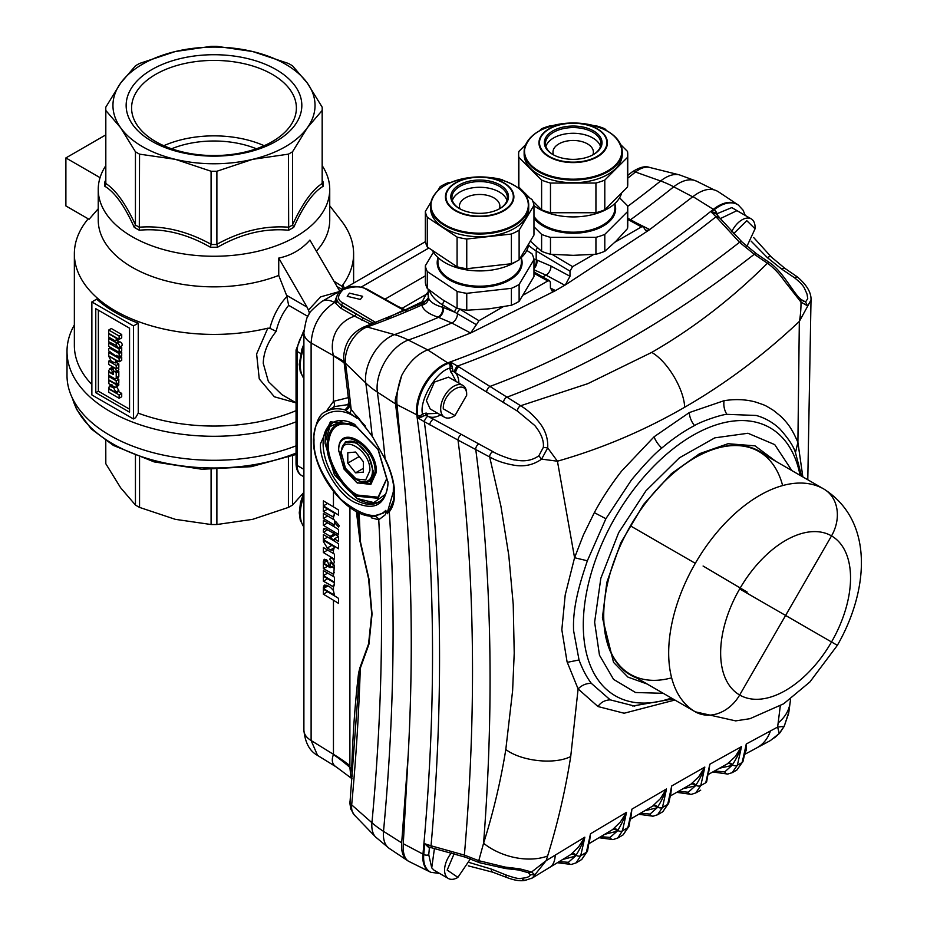 <?xml version="1.0" encoding="UTF-8"?>
<svg xmlns="http://www.w3.org/2000/svg" width="927" height="927" viewBox="0 0 927 927"><rect width="100%" height="100%" fill="white"/><g stroke="black" fill="none" stroke-linecap="round" stroke-linejoin="round"><path stroke-width="1.39" d="M618.61 141.008A49.05 28.32 180 0 1 622.237 151.704L622.237 154.403A49.05 28.32 180 0 1 573.199 182.723A49.05 28.32 180 0 1 524.137 154.403L524.137 151.704A49.05 28.32 180 0 1 527.764 141.008M621.681 192.886A49.05 28.32 180 0 1 573.199 216.918A49.05 28.32 180 0 1 533.964 205.609M573.176 126.049A28.841 16.651 180 0 1 599.839 136.327A28.841 16.651 180 0 1 593.581 154.473A28.841 16.651 180 0 1 573.199 159.351A28.841 16.651 180 0 1 552.793 154.473A28.841 16.651 180 0 1 546.536 136.327A28.841 16.651 180 0 1 573.176 126.049M553.187 154.705A27.74 16.014 180 0 1 545.447 143.604A27.74 16.014 180 0 1 573.176 127.578A27.74 16.014 180 0 1 600.928 143.604A27.74 16.014 180 0 1 593.187 154.705M545.887 146.454A27.74 16.014 180 0 1 573.176 133.279A27.74 16.014 180 0 1 600.487 146.454M525.482 195.203A49.05 28.32 180 0 1 524.705 192.897M539.502 130.8L541.577 128.726A54.566 31.506 180 0 1 550.441 125.771L552.11 125.771M620.777 144.705L627.509 151.437A54.566 31.506 180 0 1 627.753 154.403L627.753 184.102A54.566 31.506 180 0 1 627.509 187.045L627.509 157.347L604.798 180.081L604.798 209.78A54.566 31.506 180 0 1 595.934 212.735L595.934 183.036L550.476 183.048L550.476 212.746A54.566 31.506 180 0 1 541.611 209.792L541.611 180.093L518.865 157.37A54.566 31.506 180 0 1 518.622 154.403A54.566 31.506 180 0 1 518.865 151.46L525.597 144.716M518.865 157.37L518.865 187.069A54.566 31.506 180 0 1 518.622 184.102L518.622 154.403M594.242 125.759L595.91 125.759A54.566 31.506 180 0 1 604.763 128.714L606.837 130.777M627.753 154.403A54.566 31.506 180 0 1 627.509 157.347M604.798 209.78L627.509 187.045M604.798 180.081A54.566 31.506 180 0 1 595.934 183.036M550.476 212.746L595.934 212.735M550.476 183.048A54.566 31.506 180 0 1 541.611 180.093M518.865 187.069L530.035 198.227M532.608 200.788L541.611 209.792M627.753 208.702A54.566 31.506 180 0 1 627.509 211.646L627.509 228.563A54.566 31.506 180 0 0 627.753 225.62L627.753 208.702A54.566 31.506 180 0 0 627.509 205.736L619.572 197.81M627.509 228.563L616.154 241.02L604.798 251.298L604.798 234.38L627.509 211.646M604.798 234.38A54.566 31.506 180 0 1 595.934 237.335L595.934 254.253L573.199 255.342L550.476 254.265L550.476 237.347L595.934 237.335M604.798 251.298A54.566 31.506 180 0 1 595.934 254.253M550.476 237.347A54.566 31.506 180 0 1 541.611 234.392L541.611 251.31L530.232 241.032M550.476 254.265A54.566 31.506 180 0 1 541.611 251.31M533.964 226.756L541.611 234.392M553.558 154.902A20.209 11.669 180 0 1 552.979 152.132A20.209 11.669 180 0 1 573.187 140.464A20.209 11.669 180 0 1 593.396 152.132A20.209 11.669 180 0 1 592.828 154.902M525.076 195.018A49.05 28.32 180 0 1 528.703 205.701L528.703 208.401A49.05 28.32 180 0 1 488.969 236.211A49.05 28.32 180 0 1 430.603 208.401L430.603 205.701A49.05 28.32 180 0 1 434.23 195.018M528.657 243.917A49.05 28.32 180 0 1 519.618 259.027M516.188 261.507A49.05 28.32 180 0 1 488.969 270.406A49.05 28.32 180 0 1 432.515 250.441M474.172 180.348A28.841 16.651 180 0 1 505.122 188.888A28.841 16.651 180 0 1 500.047 208.482A28.841 16.651 180 0 1 485.134 213.048A28.841 16.651 180 0 1 459.259 208.482A28.841 16.651 180 0 1 452.075 191.831A28.841 16.651 180 0 1 474.172 180.348M459.653 208.702A27.74 16.014 180 0 1 451.912 197.602A27.74 16.014 180 0 1 474.381 181.877A27.74 16.014 180 0 1 507.393 197.602A27.74 16.014 180 0 1 499.653 208.702M452.353 200.452A27.74 16.014 180 0 1 474.381 187.578A27.74 16.014 180 0 1 506.953 200.452M437.729 190.753L440.186 186.651A54.566 31.506 180 0 1 447.915 182.781L450.823 182.457M519.12 259.861L533.964 235.052L533.964 205.342L519.12 230.163L519.12 259.861A54.566 31.506 180 0 1 511.391 263.731L511.391 234.033L466.756 239.015L466.756 268.714A54.566 31.506 180 0 1 457.081 266.791L457.081 237.08L427.289 217.254L427.289 246.964A54.566 31.506 180 0 1 425.342 241.159L425.342 211.46L431.009 201.993M427.289 217.254A54.566 31.506 180 0 1 425.342 211.46M491.762 177.88L492.55 177.799A54.566 31.506 180 0 1 502.225 179.722L503.581 180.626M525.203 195.018L532.017 199.548A54.566 31.506 180 0 1 533.964 205.342M519.12 230.163A54.566 31.506 180 0 1 511.391 234.033M466.756 268.714L511.391 263.731M466.756 239.015A54.566 31.506 180 0 1 457.081 237.08M427.289 246.964L457.081 266.791M533.964 259.653L533.964 276.57L519.12 301.379L519.12 284.462L533.964 259.653A54.566 31.506 180 0 0 532.017 253.847L526.814 250.394M519.12 284.462A54.566 31.506 180 0 1 511.391 288.332L511.391 305.25L489.074 308.83L466.756 310.232L466.756 293.314L511.391 288.332M519.12 301.379A54.566 31.506 180 0 1 511.391 305.25M466.756 293.314A54.566 31.506 180 0 1 457.081 291.391L457.081 308.309L442.191 299.479L427.289 288.482L427.289 271.565L457.081 291.391M466.756 310.232A54.566 31.506 180 0 1 457.081 308.309M427.289 288.482A54.566 31.506 180 0 1 425.342 282.677L425.342 265.759A54.566 31.506 180 0 0 427.289 271.565M433.477 252.167L425.342 265.759M460.024 208.899A20.209 11.669 180 0 1 459.444 206.142A20.209 11.669 180 0 1 475.818 194.682A20.209 11.669 180 0 1 499.862 206.142A20.209 11.669 180 0 1 499.282 208.899M810.998 299.595L811.009 300.024C811.403 292.677 806.826 284.96 797.278 276.86L794.312 277.613C800.047 282.19 803.466 285.829 804.566 288.54L807.046 294.114L807.741 298.656L805.551 301.947L801.137 299.525M807.788 479.769L811.009 300.035L799.329 321.437L797.904 442.341L802.84 476.907M805.551 301.947L807.452 305.794L800.94 302.051C801.218 306.211 800.418 317.277 799.329 321.437L799.329 321.437C763.674 355.111 725.493 383.697 684.798 407.185L684.682 407.254C644.277 430.557 601.866 448.541 557.44 461.206L547.706 447.892L541.623 459.12L557.44 461.206L574.566 557.73L583.419 534.937L594.381 512.561C601.82 498.633 610.893 484.798 621.623 471.055L654.091 436.779L689.282 412.585L724.091 400.684A14.693 10.788 -99 0 0 726.907 414.346C721.194 414.554 700.882 421.565 694.601 425.505L694.543 425.539C683.489 431.368 672.562 438.888 661.774 448.089C655.065 453.222 644.937 463.871 631.391 480.047L605.887 518.714L587.359 560.777C583.303 572.898 579.653 584.045 576.907 596.768C574.705 606.895 573.57 616.2 573.477 624.671L573.535 630.348L579.039 659.966C582.55 669.398 586.664 677.22 591.391 683.419A14.693 11.761 -35.6 0 0 578.112 688.946L567.069 661.82L561.832 629.757L565.203 594.972L574.566 557.73L587.359 560.777M803.454 301.217L800.65 299.108L800.94 302.051L784.671 281.287C779.259 273.569 773.512 267.555 767.429 263.233C731.89 298.679 693.315 328.401 651.704 352.411L587.822 383.662L520.638 405.748C527.428 409.838 533.697 415.47 539.433 422.654C545.412 430.244 548.17 438.656 547.706 447.892L543.338 447.37L538.842 455.806C532.886 459.989 526.049 461.53 518.344 460.452L514.891 459.919C514.392 460.603 497.903 454.972 493.013 451.681L427.799 416.096A1.842 1.495 120 0 1 427.428 413.755L437.834 413.384M423.813 415.806L421.727 416.988L420.696 415.516L422.48 413.929A1.842 0.8 -130 0 0 423.813 415.806L426.582 415.389A1.842 1.495 120 0 1 426.211 413.06L422.48 413.929C419.05 400.394 436.49 371.136 449.746 368.193L450.812 372.063A1.842 1.495 120 0 1 453.025 371.217L517.59 411.217L534.786 425.516C541.206 433.477 544.056 440.765 543.338 447.37M456.211 381.565L451.333 372.364A1.842 1.495 120 0 1 453.535 371.518A25.736 14.855 120 0 1 458.865 383.094M517.59 411.217A3.673 1.935 121.5 0 1 520.638 405.748L458.645 366.744A3.673 1.089 119.5 0 0 456.269 370.116A3.673 1.089 119.5 0 0 455.91 372.851M458.645 366.744L457.474 366.084A994.601 574.242 120 0 0 716.003 216.756L739.514 242.283L754.265 254.276L767.429 263.233A3.673 2.051 124.2 0 1 769.804 262.805L769.804 262.805C783.315 271.935 794.022 294.299 800.94 299.294M538.842 455.806L541.623 459.12C533.662 464.798 524.717 466.86 514.798 465.319C505.006 463.697 496.629 460.916 489.676 456.976L500.916 506.177L508.784 555.343L513.222 604.369L514.218 653.153L512.608 690.766L505.794 749.584C500.615 781.623 493.199 812.84 483.57 843.246L478.772 860.685L464.369 855.1L431.043 845.783A2096.932 1210.674 120 0 0 439.549 657.66A2096.932 1210.674 120 0 0 424.323 421.692L417.973 417.996L420.696 415.516A3.673 2.41 -7.8 0 1 417.59 415.215A73.488 48.146 172.2 0 1 416.791 414.821A2095.912 1210.083 -60 0 1 432.527 654.439A2095.912 1210.083 -60 0 1 422.967 854.103L403.28 843.732L408.204 754.984C413.848 650.244 411.681 550.244 401.704 454.972L397.034 404.705L416.791 414.821A37.08 21.414 -60 0 1 416.513 410.58A37.08 21.414 -60 0 1 447.683 362.851L427.683 349.861L408.32 340.047A37.161 21.46 120 0 0 377.08 387.868A37.161 21.46 120 0 0 377.359 392.121A110.232 72.213 172.2 0 1 365.783 382.955A2098.519 1211.589 -60 0 1 372.156 436.038L384.786 458.575C392.816 475.296 395.632 489.468 393.245 501.078M493.013 451.681A3.673 1.935 118.7 0 0 489.676 456.976L458.008 440.082A2103.919 1214.706 -60 0 1 472.515 670.986A2103.919 1214.706 -60 0 1 464.369 855.1A3.673 1.866 107.7 0 0 465.354 857.185L429.131 847.093L424.74 843.744L431.043 845.783A3.673 1.993 103 0 0 432.306 847.95M795.436 452.712L797.904 442.341C792.979 431.136 789.317 424.636 780.893 416.408L773.639 410.487C763.581 404.404 766.525 405.841 755.586 402.04C745.911 399.375 735.435 398.923 724.161 400.673L724.091 400.684M726.907 414.346L756.154 415.458C764.717 417.787 772.55 422.202 779.653 428.714C788.529 438.575 793.813 446.64 795.517 452.921L801.623 476.2M663.257 693.326L635.516 692.504L613.547 679.364L599.468 655.157L594.624 622.202L600.823 578.321L618.668 532.654L645.968 490.777L679.387 457.834L714.833 437.845L747.962 433.257L774.74 444.624L791.867 470.568M647.139 684.01L627.938 677.104L613.547 662.376L602.423 617.695L606.814 582.446L620.835 542.712L643.651 504.358L671.391 473.662L699.676 453.627L728.019 443.72L754.995 445.841L775.737 461.264M765.227 455.192A129.143 74.566 120 0 0 695.03 457.718A129.143 74.566 120 0 0 603.72 615.887A129.143 74.566 120 0 0 636.617 677.938M782.631 485.574A128.61 74.253 120 0 0 694.844 457.834A128.61 74.253 -60 0 1 758.958 451.576L823.918 489.074A36.744 30 -60 0 1 831.519 535.899A36.744 30 -60 0 0 823.918 489.074A128.61 74.253 -60 0 0 695.308 563.326L630.464 525.887L695.308 563.326A128.61 74.253 -60 0 0 695.308 711.82L630.348 674.323A128.61 74.253 -60 0 1 603.72 615.667A128.61 74.253 120 0 0 671.635 677.822M479.166 444.01A3.673 1.924 118.8 0 0 476.733 445.991A3.673 1.924 118.8 0 0 475.736 449.317A2106.457 1216.166 120 0 1 490.07 679.051A2106.457 1216.166 120 0 1 483.57 843.246A49.606 31.205 17.2 0 0 547.614 856.003C557.637 823.686 565.331 790.522 570.719 756.513L578.112 688.946L597.985 706.536L624.126 713.234L674.891 700.036M634.775 706.131L610.244 699.862L591.391 683.419M751.148 241.159L767.475 257.729L781.797 269.189L794.312 277.613M486.745 391.994A3.673 1.448 124 0 1 487.532 389.062A3.673 1.448 124 0 1 489.966 386.42A1001.589 578.274 -60 0 0 739.514 242.283A3.673 1.877 -45.9 0 1 742.063 242.04L719.839 218.03A3.673 2.039 141.8 0 0 716.93 217.926M717.278 215.226L716.374 214.01L711.322 212.063L716.003 216.756A3.673 2.039 -38.2 0 1 718.912 216.848L719.839 218.03M745.238 215.423L743.072 210.174L738.437 205.134A37.022 21.379 120 0 0 719.074 206.42A37.022 21.379 120 0 0 714.114 209.838A993.651 573.686 120 0 1 711.322 212.063L716.548 212.561A1.842 0.927 -50.6 0 0 716.374 214.01M716.977 214.6A1.842 1.298 164.7 0 1 717.475 213.534L731.774 207.602L742.759 213.986M718.692 191.982C711.681 187.335 703.106 188.876 692.944 196.605L713.361 209.351A73.488 33.627 -128.7 0 1 714.114 209.838A3.673 1.68 51.3 0 1 716.548 212.561L717.579 215.261M720.302 218.61L736.965 210.649L751.264 218.899A18.378 10.603 -60 0 1 755.065 227.3L755.065 228.807L746.884 246.408M733.663 233.639L746.78 220.672L755.065 228.807M731.751 231.646A18.378 10.603 -60 0 1 751.264 218.899M384.786 458.575L372.156 436.038L351.136 409.34A2107.094 1216.537 120 0 0 345.493 363.291L365.783 382.955A34.484 19.907 -60 0 1 365.516 379.016A34.484 19.907 -60 0 1 389.908 336.779A34.484 19.907 -60 0 1 394.508 334.624A110.232 74.519 70.4 0 1 408.32 340.047A993.512 573.604 120 0 0 451.773 322.99L470.603 333.025L427.683 349.861C417.37 353.94 408.714 362.469 401.704 375.447C397.787 386.466 396.223 396.223 397.034 404.705M470.603 333.025L476.397 324.705L454.775 312.19L443.338 307.509A7.346 5.168 -72.2 0 1 438.587 317.301A996.189 575.157 -60 0 1 394.508 334.624L367.08 326.988A1004.775 580.105 120 0 0 421.762 305.029L424.473 302.341L422.214 301.738A7.346 6.327 -164.8 0 0 427.602 299.097M523.454 295.018L547.799 280.962L549.618 280.777L550.395 282.468L550.395 287.579L552.052 291.02L555.064 290.858L470.893 332.897M555.064 290.858L565.354 284.902L570.001 276.258L570.001 271.147L572.596 266.652L593.732 254.45M614.983 242.179L641.438 226.906L643.257 226.709L645.598 230.452L649.132 230.012L565.354 284.902M649.132 230.012L692.944 196.605M408.204 861.032C403.848 858.263 401.634 853.246 401.542 846.003L401.692 842.852L383.511 831.345A2095.843 1210.036 120 0 0 393.083 631.669A2095.843 1210.036 120 0 0 389.305 511.762C393.419 506.571 395.122 499.166 394.415 489.56C393.569 479.873 390.452 469.56 385.076 458.61A2095.843 1210.036 120 0 0 377.359 392.121L395.539 403.929L395.25 399.525L401.704 375.447M395.539 403.929L401.704 454.972C411.669 550.256 413.836 650.256 408.193 754.984L401.692 842.852M429.815 847.301A1.842 1.251 -109.3 0 0 429.363 848.147L424.74 843.744A2095.982 1210.117 120 0 1 423.755 854.52A31.506 18.192 120 0 0 423.616 857.521A31.506 18.192 120 0 0 430.904 872.342L429.954 871.89A31.576 18.227 -60 0 1 422.816 857.116A31.576 18.227 -60 0 1 422.967 854.103A73.488 37.347 5.3 0 0 423.755 854.52A3.673 1.866 -174.7 0 0 428.761 854.775L429.363 848.147L430.568 847.51M434.439 848.448L431.739 867.892L428.761 854.775M457.567 877.591A18.378 10.603 -60 0 1 448.378 878.495A18.378 10.603 -60 0 1 444.578 870.094A18.378 10.603 -60 0 1 451.403 852.944M448.378 878.495L434.091 870.244L431.739 867.892M470.395 858.912L457.892 877.348L447.173 870.094L454.126 853.732M530.36 874.729L534.717 874.717L531.6 871.994L528.378 872.747L530.36 874.729C529.896 876.594 527.115 877.765 522.028 878.251L521.669 878.275C519.954 879.202 514.705 878.089 505.933 874.937L491.403 869.109L469.572 862.597M403.28 843.732C402.735 852.562 404.381 858.344 408.204 861.079L429.954 871.89A31.576 18.227 -60 0 0 430.429 872.11M354.288 814.949L375.644 837.058A28.98 16.732 -60 0 1 371.808 825.493A28.98 16.732 -60 0 1 371.936 822.736L351.681 804.868A20.394 11.773 120 0 0 351.588 806.814A20.394 11.773 120 0 0 354.288 814.949L350.8 809.109L349.919 803.442L359.433 674.416L360.29 668.274L368.946 644.219L372.051 614.056L368.923 578.807L360.29 541.148A9.189 1.935 -16 0 0 359.931 541.113L356.408 511.495M387.37 513.732L388.992 511.078A1.842 1.564 -140.7 0 0 389.305 511.762L387.115 513.222L393.303 491.901L393.396 484.369M370.696 516.119A5.516 4.496 119.5 0 1 371.414 517.845L378.749 519.78L385.168 514.879L386.165 511.252L387.115 513.222A3.673 1.935 176.1 0 1 387.474 513.431M388.216 509.838A3.673 2.793 -154.4 0 1 388.992 511.078L393.315 500.8M320.51 443.685L330.406 421.82L354.288 424.195L378.17 449.398L388.065 482.689C385.922 504.983 374.67 511.484 354.288 502.191C337.509 494.184 319.062 462.237 320.51 443.685M385.771 510.371L386.165 511.252A5.516 3.314 175.4 0 0 385.481 510.858L385.771 510.371C376.733 519.815 361.808 516.154 340.985 499.398C322.156 477.243 313.164 457.417 314.021 439.943C311.935 414.786 336.374 402.469 356.93 418.309L355.678 414.693M365.365 426.026L356.246 416.339A5.516 1.089 149 0 1 355.528 417.127L344.995 409.908L348.819 405.759L348.251 405.134A5.516 4.508 106.4 0 0 349.294 404.462M372.816 516.258L383.199 513.164L385.481 510.858M354.948 424.578A45.933 26.512 -120 0 0 332.619 422.666A45.933 26.512 -120 0 0 323.106 443.685A45.933 26.512 -120 0 0 343.164 489.908A45.933 26.512 -120 0 0 378.552 502.214A45.933 26.512 -120 0 0 388.065 481.936M333.616 422.133A45.933 26.512 -120 0 0 325.064 442.561L329.919 426.605L343.025 420.603M374.415 516.246A5.516 5.029 -96.5 0 1 378.749 519.78A2098.519 1211.589 -60 0 1 381.518 622.805A2098.519 1211.589 -60 0 1 371.936 822.736A110.232 56.014 5.3 0 0 383.511 831.345A31.645 18.273 120 0 0 383.372 834.358A31.645 18.273 120 0 0 389.352 848.483L375.644 837.058M356.93 418.309L355.528 417.127M359.212 418.68L356.64 415.864M385.539 494.242L373.801 502.585L356.883 498.448L334.38 474.682L325.064 443.315M357.208 498.622A45.933 26.512 -120 0 0 357.532 498.819A45.933 26.512 -120 0 0 379.502 501.623M356.883 496.188C342.04 489.108 325.725 460.846 327.011 444.439C328.9 424.717 338.865 418.969 356.883 427.185L378.019 449.491L386.768 478.946L378.019 498.286L356.883 496.188M357.532 427.567C339.908 419.525 330.163 425.145 328.309 444.439C327.046 460.487 343.013 488.135 357.532 495.064L378.077 497.185L386.768 478.564M338.703 451.194C337.579 423.454 376.2 445.748 375.076 472.191L369.746 483.964L356.883 482.689L344.033 469.12L338.703 450.441C337.66 421.797 377.416 444.74 376.374 472.191L370.858 484.392L357.208 482.874M340.649 452.318L345.4 441.808L356.883 442.944L368.367 455.064L373.129 471.067C374.021 495.76 339.757 475.98 340.649 452.318M357.219 443.129A22.051 12.723 -120 0 0 346.513 442.225A22.051 12.723 -120 0 0 346.2 442.422M341.298 452.689A22.051 12.723 60 0 1 345.864 442.596A22.051 12.723 60 0 1 362.851 448.506A22.051 12.723 60 0 1 372.48 470.696A22.051 12.723 60 0 1 367.915 480.789A22.051 12.723 60 0 1 356.883 479.688L345.481 468.274L341.298 452.689M368.228 480.592A22.051 12.723 -120 0 0 368.564 480.406A22.051 12.723 -120 0 0 373.129 470.684M341.298 454.195C340.418 432.399 370.765 449.919 369.885 470.696L365.69 479.943L355.586 478.946M355.586 472.84L347.799 463.141L347.799 452.747L355.586 452.052L363.384 461.75L363.384 472.133L355.586 472.84L363.384 468.332M347.799 463.141L359.201 456.547M349.479 404.948L351.136 409.34A5.516 3.372 137.3 0 1 349.699 413.002M349.421 405.678L348.819 405.759M348.251 405.134L346.953 404.775A5.516 4.565 103 0 0 349.108 402.781M332.932 407.834L334.832 406.536L346.953 404.775M334.821 406.547L326.188 411.53A58.795 33.94 60 0 1 344.995 409.908A5.516 4.936 -166.3 0 0 349.363 406.293A5.516 4.936 -166.3 0 0 349.363 406.281A5.516 4.936 -166.3 0 0 349.444 405.864M355.238 416.883A5.516 1.17 150 0 0 356.107 415.933M451.994 368.459A1.842 0.742 -168.3 0 0 449.746 368.193L451.055 362.399L457.474 366.084A3.673 1.089 -60.5 0 0 455.111 369.456A3.673 1.089 -60.5 0 0 454.74 372.19L453.025 371.217L452.04 366.246L450.232 366.038A3.673 2.48 -109.6 0 0 448.425 363.338A37.022 21.379 120 0 0 417.312 410.985A37.022 21.379 120 0 0 417.59 415.215A2095.982 1210.117 120 0 1 417.973 417.996L421.727 416.988M426.582 415.389L428.262 416.385A3.673 1.147 -59.5 0 0 426.061 417.984A3.673 1.147 -59.5 0 0 424.323 421.692L458.008 440.082A3.673 1.425 -63.4 0 1 459.189 436.64A3.673 1.425 -63.4 0 1 461.345 434.612M571.716 853.894A3.673 2.885 52.3 0 1 576.015 855.239A3.673 2.561 13.2 0 0 580.684 855.76A1466.213 846.525 -120 0 0 584.833 837.185C582.075 844.404 579.143 850.43 576.015 855.239L575.412 856.142A3.673 3.001 55.2 0 0 570.858 854.52L578.645 846.861L584.833 837.185L555.215 855.123A49.606 20.649 58.7 0 1 549.781 867.336L532.353 877.973L546.154 860.65L531.6 871.994L519.838 868.854L505.041 867.069L478.772 860.685A3.673 2.016 114.6 0 0 479.63 862.736L465.354 857.185M528.378 872.747L518.807 870.036L505.389 868.506L505.192 867.093M532.353 877.973L531.078 878.645M532.272 877.996L525.134 880.383C525.528 880.082 519.989 882.562 506.884 877.533A3.673 2.213 -65.2 0 1 505.933 874.937M570.858 854.52L549.781 867.336M352.214 776.42L351.727 768.9A9.189 5.597 -177.9 0 1 352.735 770.001M350.974 777.834L349.885 767.429L351.727 768.9C352.758 735.378 355.029 703.454 358.575 673.129L359.931 667.695A9.189 7.497 -152.3 0 1 360.29 668.274A2107.094 1216.537 120 0 1 351.681 804.868A11.02 5.597 5.3 0 1 350.012 801.496M359.143 512.84A2107.094 1216.537 120 0 1 360.29 541.148L357.834 512.225M333.453 407.335A5.516 4.519 51.4 0 0 333.453 401.321L333.453 355.91A183.72 106.072 180 0 1 344.218 362.932M348.529 397.59L333.453 401.321L326.061 411.611M303.894 730.186C305.11 742.759 309.676 751.16 317.555 755.412L311.113 740.511A25.724 14.855 0 0 1 303.894 730.198A25.724 14.855 0 0 0 303.894 730.198L303.894 332.689A25.724 14.855 0 0 0 303.894 332.7A25.724 14.855 0 0 0 311.113 343.002L333.43 355.609A183.72 96.953 177.1 0 1 344.033 361.576M333.43 355.609C331.31 347.208 332.156 339.212 335.991 331.646C340.151 324.183 346.35 319.015 354.554 316.142L340.522 308.042L335.423 303.048A1.842 1.472 154.9 0 0 337.185 301.263L341.727 305.852L362.99 317.891L341.727 305.18L341.727 305.852A1.842 1.101 120 0 1 340.522 308.042M371.194 324.346L354.554 316.142A1.842 1.101 -60 0 0 355.759 313.952M361.831 320.139A1.842 1.159 117.1 0 0 362.99 317.891L373.894 323.477M405.759 310.557L404.381 310A1.842 1.043 119.1 0 0 403.512 310.116L405.435 310.754M406.686 310.464L405.505 310A1.842 1.437 -60.2 0 1 404.381 310L367.324 289.34A1.842 1.043 -60.9 0 0 366.42 289.444L403.512 310.116L386.211 318.633M404.149 309.873L400.835 308.1M360.394 299.456L347.219 296.304L349.479 293.152L362.654 296.304L360.394 299.456M476.397 324.705L478.958 320.707L460.093 309.317A3.673 2.155 -59.1 0 0 457.451 313.708A7.346 4.542 118.1 0 1 451.773 322.99L437.892 317.08A7.346 5.168 107.8 0 0 442.654 307.289L443.338 307.509M456.791 308.146A3.673 2.155 120.9 0 0 454.775 312.19L442.654 304.937L442.654 307.289C434.693 305.029 429.966 301.866 428.471 297.799A7.346 6.825 -15.2 0 1 421.762 305.029C423.199 310.012 428.575 314.033 437.892 317.08M478.958 320.707L502.99 306.837M533.964 267.613A7.346 5.156 108.1 0 0 536.188 259.734L550.986 266.061A7.346 4.531 -61.8 0 1 546.003 275.134L564.833 285.238M542.828 276.988A993.512 573.604 120 0 0 546.003 275.134L533.964 269.792M649.746 229.56L636.571 223.036M744.601 754.427L770.441 740.546L779.271 733.454L784.196 726.189L788.622 713.547L790.117 702.678A49.606 37.08 7.4 0 1 778.159 722.898L777.614 727.069L746.258 744.01L745.273 751.391M779.723 732.99L779.271 733.454L777.614 727.069L784.138 726.328M738.437 205.134L737.544 204.519A37.08 21.414 -60 0 0 718.321 205.945A37.08 21.414 -60 0 0 713.361 209.351A993.593 573.651 -60 0 1 447.683 362.851A73.488 49.676 70.4 0 1 448.425 363.338A993.651 573.686 120 0 0 451.055 362.399L452.04 366.246M462.863 385.4L448.564 377.15L434.404 382.075L426.385 400.557L430.198 408.969L444.485 417.22A18.378 10.603 -60 0 1 440.684 408.807A18.378 10.603 -60 0 1 448.703 390.325A18.378 10.603 -60 0 1 462.863 385.4A18.378 10.603 -60 0 1 466.663 393.813L466.663 395.308L454.972 415.563L443.28 408.807C442.561 391.808 467.382 377.474 466.663 395.308M426.211 413.06L427.428 413.755M454.972 415.563L453.674 416.316A18.378 10.603 -60 0 1 444.485 417.22M429.583 424.798A3.673 1.147 -59.5 0 1 431.333 421.078A3.673 1.147 -59.5 0 1 433.523 419.479L428.262 416.385M555.215 855.123L546.154 860.65L547.614 856.003M559.155 861.646L568.378 862.307A3.673 2.908 83.8 0 0 571.368 864.451L576.107 862.875L580.684 855.76L586.351 852.353L581.762 859.48L587.556 850.951L590.487 833.79L589.375 842.979M600.719 836.675L610.105 837.417A3.673 2.908 83.9 0 0 613.095 839.561L617.718 838.054L622.434 830.859A1468.82 848.031 -120 0 0 626.49 812.342C623.732 819.642 620.789 825.656 617.672 830.395L617.092 831.229A3.673 3.001 55.9 0 0 612.573 829.607L620.337 822.052L626.49 812.342L590.487 833.79A1466.653 846.78 60 0 1 586.351 852.353A3.673 2.549 13.1 0 0 586.501 852.272A3.673 2.549 13.1 0 0 587.556 850.951M612.573 829.607L589.259 843.512M640.464 813.246L650.07 814.057A3.673 2.908 84 0 0 653.06 816.2L657.591 814.752L662.457 807.463A1469.759 848.576 -120 0 0 666.478 788.97C663.697 796.374 660.731 802.388 657.602 807.035L657.058 807.823A3.673 3.001 56.7 0 0 652.562 806.177L660.325 798.738L666.478 788.97L631.913 809.144A1469.04 848.159 60 0 1 627.869 827.649L623.141 834.856L628.993 826.293L631.913 809.144L630.777 818.344M628.993 826.293A3.673 2.549 12.9 0 1 627.938 827.614A3.673 2.549 12.9 0 1 627.869 827.649L622.434 830.859A3.673 2.549 12.9 0 1 617.672 830.395A3.673 2.885 53.1 0 0 613.384 829.028M728.101 763.373A3.673 2.897 55.9 0 1 732.342 764.821A3.673 2.549 13.1 0 0 737.208 765.273A3.673 2.549 13.1 0 0 737.359 765.192A1466.676 846.791 -120 0 0 741.496 746.629L741.183 747.51C738.483 754.451 735.528 760.233 732.342 764.821L731.855 765.493A3.673 3.001 58.3 0 0 727.417 763.813L735.273 756.571L741.496 746.629L709.804 764.254A1468.831 848.031 60 0 1 705.748 782.77L700.766 785.575A1469.052 848.159 -120 0 0 704.821 767.069L704.671 767.498C701.982 774.555 699.039 780.453 695.829 785.181L695.32 785.911A3.673 3.001 57.5 0 0 690.847 784.242L698.645 776.907L704.821 767.069L671.693 785.969L670.812 793.697M653.338 805.644A3.673 2.885 54 0 1 657.602 807.035A3.673 2.549 12.9 0 0 662.457 807.463L667.66 804.462A3.673 2.549 12.9 0 0 668.703 803.141L662.793 811.751L667.66 804.462A1469.77 848.576 60 0 0 671.693 785.969L670.488 795.169M690.847 784.242L690.128 784.682M349.931 507.486L349.885 767.429A183.72 114.624 3.1 0 0 333.43 754.59C331.206 760.395 332.248 764.578 336.524 767.139L352.028 778.738M349.931 765.667A183.72 106.072 0 0 0 333.453 754.335L333.43 754.59M339.259 525.586L338.61 527.092L334.763 522.747L335.435 521.229L339.259 525.586M323.372 594.207L323.372 589.19L333.453 595.215A183.72 106.072 180 0 1 338.575 598.402L338.575 603.431A183.72 106.072 -0 0 0 333.453 600.244L323.372 594.207L327.648 591.739M326.802 585.204L323.372 587.173L324.299 585.076L327.289 585.458L330.499 587.37L333.453 590.511L334.415 595.157A183.72 106.072 -0 0 0 333.453 594.589L323.372 588.552L328.007 585.887M327.648 578.761L323.372 581.229L323.372 576.212L333.453 582.237A183.72 106.072 180 0 1 334.415 582.816L333.732 586.629M323.372 575.574L323.372 570.557L333.453 576.582A183.72 106.072 180 0 1 334.415 577.162L334.415 582.179A183.72 106.072 -0 0 0 333.453 581.611L323.372 575.574L327.648 573.118M334.415 565.227L330.139 567.695L330.139 562.677L333.453 564.659A183.72 106.072 180 0 1 334.415 565.227L333.732 574.068M333.453 564.659L329.78 559.317L330.464 557.799L333.453 559.317L334.415 562.086L333.732 563.604M323.372 552.55L323.372 547.533L333.453 553.558A183.72 106.072 180 0 1 334.415 554.137L334.415 559.155A183.72 106.072 0 0 0 333.453 558.587L323.372 552.55L327.648 550.082M324.543 540.904L323.372 541.588L323.372 540.209L333.453 546.235A183.72 106.072 180 0 1 334.415 546.814L333.488 550.29M323.372 539.572L323.372 534.555L333.453 540.58A183.72 106.072 180 0 1 338.575 543.778L338.575 548.796A183.72 106.072 -0 0 0 333.453 545.609L323.372 539.572L327.648 537.115M325.69 528.61L323.372 529.954L324.044 528.425L325.69 528.61L333.453 533.257A183.72 106.072 180 0 1 338.575 536.443L338.575 541.472A183.72 106.072 -0 0 0 334.415 538.854L334.415 540.325A183.72 106.072 -0 0 0 333.453 539.746L330.139 537.764L335.644 534.589M323.372 525.342L323.372 520.325L333.453 526.351A183.72 106.072 180 0 1 338.575 529.537L338.575 534.566A183.72 106.072 -0 0 0 333.453 531.38L323.372 525.342L327.648 522.874M323.372 518.436L323.372 513.419L333.453 519.444A183.72 106.072 180 0 1 334.415 520.012L334.415 525.041A183.72 106.072 -0 0 0 333.453 524.462L323.372 518.436L327.648 515.968M327.648 509.062L323.372 511.53L323.372 506.501L333.453 512.538A183.72 106.072 180 0 1 334.415 513.106L333.732 516.93M323.372 505.875L323.372 500.858L333.453 506.884A183.72 106.072 180 0 1 338.575 510.07L338.575 515.099A183.72 106.072 -0 0 0 333.453 511.913L323.372 505.875L327.648 503.407M323.372 587.173L323.372 588.552M323.372 581.229L333.453 586.745L333.453 590.511M331.646 566.826L334.415 568.425M327.648 566.2L323.372 568.668L333.453 574.184L333.453 576.582M330.139 567.695L323.372 563.651L323.372 568.668M323.372 541.588L327.289 547.996L330.499 549.908L333.453 550.314L333.453 553.558M338.575 536.443L334.415 538.854M334.415 533.836L330.139 536.293L330.139 537.764M327.648 529.78L323.372 532.249L330.139 536.293M323.372 529.954L323.372 532.249M323.372 511.53L333.453 517.046L333.453 519.444M323.372 561.345L323.372 563.025L329.433 566.64L327.115 560.232L324.23 559.213L323.372 561.345L326.223 559.699M327.579 560.592L323.372 563.025M333.453 600.244L333.453 754.335L311.113 740.511L311.113 343.002C312.329 325.713 320.128 312.214 334.485 302.503L335.423 303.048L335.076 302.167A1.842 1.495 162.2 0 0 336.86 300.464L337.185 301.263M336.86 300.464L336.571 297.81C338.9 284.659 357.416 284.577 367.324 289.34M300.626 353.454L297.127 351.437A22.051 12.723 120 0 1 303.894 332.7C305.655 321.263 307.3 315.273 308.853 314.716C308.54 313.106 312.909 308.668 321.959 301.402A25.724 14.855 60 0 1 321.959 301.402A25.724 14.855 60 0 1 334.485 302.503L336.663 296.594M428.216 291.866L425.968 294.519L402.133 308.285A1.842 1.286 -64.7 0 1 401.565 308.436M405.505 310L397.474 306.153M405.25 309.861L422.214 301.738L425.968 294.519A7.346 5.817 -142.3 0 0 428.216 294.369M428.216 289.212L428.216 296.501C429.317 296.617 427.973 298.598 424.172 302.469L363.708 327.057A11.02 7.451 70.4 0 1 367.08 326.988A25.898 14.959 -60 0 0 363.616 328.61A25.898 14.959 -60 0 0 345.296 360.336A25.898 14.959 -60 0 0 345.493 363.291A11.02 7.219 172.2 0 1 343.836 360.197L349.363 406.293M428.529 296.234L428.471 297.799M555.528 290.591L550.418 288.042M533.836 258.981L536.188 259.734L536.188 250.939A3.673 2.155 -59.1 0 1 537.393 247.741M708.529 773.454L709.804 764.254L706.71 781.496A3.673 2.549 12.9 0 1 705.748 782.77L706.71 781.496M727.417 763.813L708.309 774.451M714.508 770.986L724.752 771.901A3.673 2.908 83.8 0 0 727.741 774.057L732.098 772.701L737.359 765.192L742.11 762.585L736.803 770.117L732.098 772.701M744.879 753.199L746.328 750.07L746.258 744.01A1466.224 846.536 60 0 1 742.11 762.585A3.673 2.561 13.2 0 0 743.002 761.368L736.791 770.128M756.942 747.753A49.606 35.643 -118.3 0 0 770.464 730.893M780.279 705.911L778.159 722.898M700.685 790.175L695.725 792.956L700.766 785.575A3.673 2.549 12.9 0 1 700.696 785.621A3.673 2.549 12.9 0 1 695.829 785.181A3.673 2.885 55 0 0 691.577 783.767M455.771 371.565L454.833 370.128M695.308 711.82L630.348 674.323L695.308 711.82A36.744 30 120 0 0 739.665 695.007A36.744 30 120 0 1 695.308 711.82L735.69 720.882L749.966 718.692L783.639 703.802L809.897 681.959L837.359 645.343L831.519 641.971A91.866 53.036 -60 0 1 739.665 695.007A91.866 53.036 -60 0 1 739.665 588.935L785.598 615.447L739.665 695.007L785.598 615.447L831.519 641.971L785.598 615.447L831.519 535.899L785.598 615.447L739.665 588.935A91.866 53.036 -60 0 1 831.519 535.899A91.866 53.036 -60 0 1 831.519 641.971L837.359 645.343C868.529 591.02 874.624 521.298 823.918 489.074M296.049 421.831A146.976 84.855 180 0 1 110.058 411.437A146.976 84.855 180 0 1 67.011 351.437A146.976 84.855 180 0 1 74.357 324.948M67.011 351.437L67.011 375.435A146.976 84.855 0 0 0 110.058 435.447A146.976 84.855 0 0 0 296.049 445.841M322.202 165.713A115.748 66.825 180 0 1 329.734 189.432A115.748 66.825 180 0 1 258.285 251.171A115.748 66.825 180 0 1 132.144 236.686A115.748 66.825 180 0 1 98.239 189.432A115.748 66.825 180 0 1 105.771 165.713M340.139 291.808L309.919 240.081C301.518 249.548 291.136 255.539 278.737 258.088L278.737 275.423A115.748 66.825 180 0 1 132.144 267.289A115.748 66.825 180 0 1 98.239 220.035L98.239 189.432M329.734 189.432L329.734 220.035A115.748 66.825 180 0 1 316.35 251.217M307.915 316.443L288.679 305.331C282.48 313.094 278.309 321.762 276.188 331.356C267.845 341.82 263.535 352.503 263.256 363.384L268.39 381.576L281.878 394.635L296.049 402.828M322.202 179.954L323.21 182.086A109.293 63.094 180 0 1 323.21 186.234C313.21 192.121 303.396 205.806 293.766 227.289L292.526 224.821L292.526 151.785A108.216 62.48 0 0 1 288.424 154.149L252.654 159.328A101.043 58.343 180 0 1 175.319 159.328L139.548 154.149L139.293 230.22A109.293 63.094 180 0 1 136.709 228.772A109.293 63.094 180 0 1 134.206 227.289L135.435 225.006A108.216 62.48 0 0 0 137.474 226.211A108.216 62.48 0 0 0 139.56 227.393M293.766 227.289A109.293 63.094 180 0 1 288.679 230.22C264.925 228.03 241.217 233.708 217.578 247.219A109.293 63.094 180 0 1 210.394 247.219C186.767 233.708 163.059 228.03 139.293 230.22M135.435 225.006L135.446 151.785L120.637 127.752L105.817 110.475A108.216 62.48 0 0 1 105.771 108.807A108.216 62.48 0 0 1 105.817 107.126L120.637 83.106A101.043 58.343 180 0 1 175.319 51.53A101.043 58.343 180 0 1 252.654 51.53A101.043 58.343 180 0 1 285.435 64.172A101.043 58.343 180 0 1 307.347 83.106A101.043 58.343 180 0 1 307.347 127.752A101.043 58.343 180 0 1 252.654 159.328L216.883 171.252L216.883 244.299L217.578 247.219M323.21 186.234L322.156 183.72L322.156 110.475A108.216 62.48 0 0 0 322.202 108.807A108.216 62.48 0 0 0 322.156 107.126L307.347 83.106L292.526 65.829A108.216 62.48 0 0 0 290.499 64.623A108.216 62.48 0 0 0 288.424 63.465L252.654 51.53L216.883 46.35A108.216 62.48 0 0 0 211.089 46.35L175.319 51.53L139.548 63.465A108.216 62.48 180 0 0 135.446 65.829L120.637 83.106A101.043 58.343 180 0 0 120.637 127.752A101.043 58.343 180 0 0 175.319 159.328L211.089 171.252A108.216 62.48 0 0 0 216.883 171.252M151.877 141.286A87.833 50.707 180 0 1 151.877 69.571A87.833 50.707 180 0 1 276.095 69.571A87.833 50.707 180 0 1 276.095 141.286A87.833 50.707 180 0 1 151.877 141.286M272.248 74.345A82.399 47.578 0 0 0 182.457 64.033A82.399 47.578 0 0 0 131.588 107.984A82.399 47.578 0 0 0 155.724 141.622A82.399 47.578 0 0 0 245.516 151.935A82.399 47.578 0 0 0 296.385 107.984A82.399 47.578 0 0 0 272.248 74.345M264.195 145.713A82.399 47.578 0 0 0 163.778 145.713M256.397 148.784A73.488 42.433 0 0 0 171.576 148.784M118.03 347.254A2.225 1.286 -120 0 0 119.143 347.37A2.225 1.286 -120 0 0 119.479 345.586A2.225 1.286 -120 0 0 118.03 343.627A2.225 1.286 -120 0 0 116.918 343.523A2.225 1.286 -120 0 0 116.582 345.296A2.225 1.286 -120 0 0 118.03 347.254M119.143 347.37L121.738 345.864A2.225 1.286 -120 0 0 122.074 344.091A2.225 1.286 -120 0 0 120.626 342.133A2.225 1.286 -120 0 0 119.513 342.017L116.918 343.523M114.647 371.681A2.225 1.286 -120 0 0 115.759 371.785A2.225 1.286 -120 0 0 116.095 370A2.225 1.286 -120 0 0 114.647 368.054A2.225 1.286 -120 0 0 113.534 367.938A2.225 1.286 -120 0 0 113.198 369.722A2.225 1.286 -120 0 0 114.647 371.681M115.759 371.785L118.355 370.29A2.225 1.286 -120 0 0 118.297 367.613M139.548 457.37L139.548 507.405A108.216 62.48 180 0 1 137.474 506.246A108.216 62.48 180 0 1 135.446 505.041L135.446 455.852M105.817 463.743A108.216 62.48 180 0 1 105.771 462.063L105.771 440.673L105.817 463.743L120.637 487.776L135.446 505.041M216.883 469.537L216.883 524.52A108.216 62.48 180 0 1 211.089 524.52L211.089 469.537M292.526 455.852L292.526 505.041A108.216 62.48 180 0 1 288.424 507.405L288.424 457.37M292.526 505.041L303.894 492.388M216.883 524.52L252.654 519.34L288.424 507.405M139.548 507.405L175.319 519.34L211.089 524.52M133.442 325.933L138.25 323.164A139.629 80.614 0 0 1 96.686 299.154L91.866 301.935L133.442 325.933L133.442 418.946L135.597 417.695L138.25 413.164A139.629 80.614 0 0 0 296.049 410.661M138.25 323.164L138.25 413.164M133.442 418.946L91.866 394.937L91.866 301.935M116.211 368.819L116.211 365.47L108.726 361.136L108.726 364.485L116.211 368.819L118.818 367.312L118.818 363.963L116.292 362.503M108.726 361.136L110.104 360.348M116.211 365.47L118.818 363.963M108.726 356.258L111.379 361.414L115.585 362.909L116.211 360.58L109.085 356.049M118.274 361.356L115.585 362.909M116.211 361.507L117.381 360.835M111.854 357.648L112.271 358.297M119.119 361.843L119.119 358.494L108.726 352.492L108.726 355.841L119.119 361.843L121.715 360.336L121.715 356.988L120.383 356.223M108.726 352.492L110.058 351.727M119.119 358.494L121.715 356.988M119.119 352.353L119.119 349.004L108.726 343.002L108.726 346.35L119.119 352.353L121.715 350.846L121.715 347.498L120.313 346.686M108.726 343.002L109.815 342.376M119.119 349.004L121.715 347.498M116.211 346.072L116.211 342.723L108.726 338.39L108.726 341.739L116.756 345.759M108.726 338.39L109.815 337.764M116.802 340.058L118.818 341.217L118.818 342.422M116.211 342.723L118.818 341.217M119.119 339.375L108.726 333.372L108.726 330.024L111.321 328.517L121.715 334.52L121.715 337.868L119.119 339.375L119.119 336.026L108.726 330.024M119.119 336.026L121.715 334.52M116.211 339.653L116.211 338.112L108.726 333.79L108.726 337.138L114.647 340.557A2.225 1.286 -120 0 0 115.759 340.672A2.225 1.286 -120 0 0 116.211 339.653L117.903 338.679M115.759 340.672L118.355 339.166A2.225 1.286 -120 0 0 118.529 339.027M119.119 356.953L121.715 355.458L121.715 352.109L119.119 353.604L119.119 356.953L116.211 355.284L116.211 356.258L117.057 355.771M116.211 356.258L108.726 350.951L108.726 349.421A2.225 1.286 -120 0 1 109.189 348.401L110.73 347.509M111.321 349.108L111.321 347.915L110.29 348.517A2.225 1.286 -120 0 0 109.189 348.401M119.119 353.604L110.29 348.517L111.379 347.88M113.314 371.182L113.314 374.531L108.726 371.889L108.726 375.238L114.647 378.656A2.225 1.286 -120 0 0 115.759 378.761A2.225 1.286 -120 0 0 116.211 377.741L116.211 372.863L113.801 370.904M116.211 372.863L118.818 371.368L117.648 370.696M115.759 378.761L118.355 377.266A2.225 1.286 -120 0 0 118.818 376.246L118.818 371.368M113.314 372.445L112.827 373.836L108.726 371.472L108.726 370.348L110.29 369.027L109.305 368.923L111.9 367.428L113.569 367.915M112.897 367.521L110.29 369.027L111.263 369.583L113.129 368.506M112.827 372.724L111.263 369.583M116.211 384.16L108.726 379.838L108.726 376.489L116.211 380.812L116.211 384.16L118.818 382.666L118.818 379.317L116.211 380.812M108.726 376.489L109.815 375.864M116.802 378.158L118.818 379.317M111.947 384.659L109.351 386.165L108.726 388.494L116.211 392.816L113.557 387.648L114.647 387.022L108.726 383.604L109.085 380.047M114.647 387.022A2.225 1.286 -120 0 0 115.759 387.138A2.225 1.286 -120 0 0 116.211 386.119L118.818 384.624L118.447 382.874M108.726 380.255L116.211 384.589L116.211 386.119M116.211 384.589L118.818 383.083M115.759 387.138L118.355 385.632A2.225 1.286 -120 0 0 118.818 384.624M109.351 386.165L113.557 387.648M116.211 391.901L118.818 390.394L116.153 386.153M118.818 390.394L118.818 391.321L116.211 392.816M111.379 386.397L112.468 385.771M119.119 394.914L119.119 398.262L108.726 392.26L108.726 388.911L119.119 394.914L121.715 393.407L118.447 391.53M119.119 398.262L121.715 396.756L121.715 393.407M120.626 351.472L121.715 352.109M98.366 310.186L98.366 391.194L129.548 409.189M129.548 328.181L129.548 412.191L95.771 392.689L95.771 308.691L129.548 328.181M98.366 391.194L95.771 392.689M296.049 402.886L274.357 396.779L259.259 378.934L256.617 353.998L267.787 328.193A139.629 80.614 180 0 1 74.357 253.813L74.357 345.435A139.629 80.614 0 0 0 91.866 384.531M74.357 253.813A139.629 80.614 180 0 1 86.524 220.904L88.158 218.784M322.156 180.348L323.21 182.086M288.679 230.22L288.424 154.149M210.394 247.219L211.089 244.299L211.089 171.252M105.771 108.807L105.771 182.04A108.216 62.48 0 0 0 105.817 183.72L105.817 110.475M105.817 183.72L104.763 186.234A109.293 63.094 180 0 1 104.763 182.086L105.817 180.348M134.206 227.289C124.6 205.84 114.786 192.156 104.763 186.234M135.446 151.785A108.216 62.48 0 0 0 139.548 154.149M322.156 110.475L307.347 127.752L292.526 151.785M104.763 182.086L105.771 179.954M338.598 291.796L320.626 296.872L308.424 310.116L309.606 313.453M288.679 305.331L286.547 295.284L307.057 307.127L278.737 258.088M307.057 307.127L308.424 310.116M342.758 289.398L342.272 286.489L333.453 280.846M339.375 287.822L336.675 286.42M344.52 288.378L342.839 284.867L342.272 286.489M426.003 413.546L426.003 414.647M276.188 331.356L269.861 328.297L270.024 327.648C273.372 315.389 279.015 304.995 286.93 296.455M286.547 295.284L278.737 275.423M342.839 284.867A139.629 80.614 0 0 0 353.616 253.813A139.629 80.614 0 0 0 341.449 220.904L329.734 205.771M267.787 328.193L269.861 328.297M98.239 208.737L89.062 219.317L65.887 205.933L65.887 157.926L100.058 177.66M105.771 134.902L65.887 157.926M703.083 566.026L747.174 592.075L703.083 566.026M573.199 179.189A48.667 28.1 180 0 1 524.531 151.101A48.667 28.1 180 0 1 573.176 122.99A48.667 28.1 180 0 1 621.855 151.078A48.667 28.1 180 0 1 573.199 179.189M573.199 180.023A49.05 28.32 180 0 1 524.137 151.704C527.139 134.148 543.489 124.589 573.176 122.99C602.874 124.577 619.236 134.148 622.237 151.704A49.05 28.32 180 0 1 573.199 180.023M573.199 162.596A34.229 19.757 180 0 1 538.958 142.839A34.229 19.757 180 0 1 573.176 123.071A34.229 19.757 180 0 1 607.417 142.828A34.229 19.757 180 0 1 573.199 162.596M573.199 162.155A33.696 19.455 180 0 1 539.491 142.712A33.696 19.455 180 0 1 573.176 123.245A33.696 19.455 180 0 1 606.884 142.688A33.696 19.455 180 0 1 573.199 162.155M614.914 203.5L614.914 208.1A41.727 24.09 180 0 1 573.199 232.19A41.727 24.09 180 0 1 533.964 216.304M614.914 204.16A42.457 24.508 180 0 1 573.199 233.222A42.457 24.508 180 0 1 533.964 218.077M488.9 232.677A48.667 28.1 180 0 1 431.878 210.429A48.667 28.1 180 0 1 470.406 177.509A48.667 28.1 180 0 1 527.428 199.757A48.667 28.1 180 0 1 488.9 232.677M488.969 233.511A49.05 28.32 180 0 1 430.603 205.701C432.469 190.626 445.748 181.228 470.406 177.509C499.271 173.743 529.584 188.042 528.703 205.701A49.05 28.32 180 0 1 488.969 233.511M486.154 216.234A34.229 19.757 180 0 1 446.049 200.591A34.229 19.757 180 0 1 473.152 177.439A34.229 19.757 180 0 1 513.257 193.083A34.229 19.757 180 0 1 486.154 216.234M486.049 215.806A33.696 19.455 180 0 1 446.571 200.394A33.696 19.455 180 0 1 473.257 177.602A33.696 19.455 180 0 1 512.735 193.013A33.696 19.455 180 0 1 486.049 215.806M521.38 257.497L521.38 262.109A41.727 24.09 180 0 1 487.579 285.759A41.727 24.09 180 0 1 437.926 262.109L437.926 257.497M521.38 258.17A42.457 24.508 180 0 1 487.718 286.767A42.457 24.508 180 0 1 437.926 258.17M651.704 352.411C667.289 361.171 683.917 388.819 684.682 407.254M427.799 416.096A25.736 14.855 120 0 0 440.499 414.914M503.709 402.816A3.673 1.935 121.4 0 1 506.733 397.254A1004.138 579.734 120 0 0 754.265 254.276A3.673 2.051 -55.7 0 1 756.652 253.859L742.063 242.04A3.673 1.877 -45.9 0 1 742.075 242.04M694.543 425.539A14.693 8.876 62.7 0 1 689.282 412.585M671.449 698.043A154.739 89.34 -60 0 1 583.292 625.007A154.739 89.34 -60 0 1 682.029 442.249A154.739 89.34 -60 0 1 800.047 475.296M661.774 448.089A14.693 6.211 49.1 0 1 654.091 436.779M605.887 518.714L594.334 512.643M579.039 659.966L567.243 662.353M610.244 699.862C604.833 700.117 600.754 702.342 597.985 706.536M718.112 191.576L737.544 204.519A37.08 21.414 -60 0 1 737.985 204.832M506.884 877.533L492.816 872.214A3.673 2.317 -73.9 0 1 491.403 869.109M519.838 868.854L518.46 869.758M526.177 879.966C524.149 880.534 522.77 879.966 522.028 878.251M568.378 862.307L575.412 856.142L562.782 859.456M359.931 667.695L368.564 643.917L371.692 613.778L368.575 578.726L359.931 541.113M336.571 297.81A18.378 10.603 180 0 0 341.727 305.18A1.842 1.078 120.9 0 1 343.048 302.944L375.91 322.596M343.048 302.944C337.022 300.081 337.08 295.62 343.245 289.56C353.755 286.003 361.472 285.956 366.42 289.444M460.093 309.317L459.328 308.853M444.531 301.008A3.673 2.155 120.9 0 0 442.654 304.937A51.437 29.699 180 0 1 429.155 289.966M533.964 273.245L547.799 280.962M572.596 266.652L552.121 254.404M550.986 266.061L570.001 276.258M536.884 259.954A7.346 5.156 -71.9 0 1 533.964 268.552M570.001 271.147L536.188 250.939A51.437 29.699 180 0 1 528.529 245.041M627.753 219.375L641.438 226.906M630.557 219.722A993.512 573.604 120 0 0 673.732 186.814L692.666 196.825M627.753 178.158A1004.775 580.105 120 0 0 635.493 172.028L660.627 180.985A34.484 19.907 -60 0 1 665.238 177.81A34.484 19.907 -60 0 1 679.433 174.879L696.571 181.182A37.161 21.46 120 0 0 678.691 183.395A37.161 21.46 120 0 0 673.732 186.814A110.232 50.475 -128.6 0 0 660.627 180.985A996.189 575.157 -60 0 1 627.614 206.443M627.753 175.423L631.797 172.213A11.02 5.052 -128.6 0 1 635.493 172.028A25.898 14.959 -60 0 1 649.618 167.439L679.433 174.879M505.818 749.503C521.287 761.276 554.636 764.868 570.719 756.513M610.105 837.417L617.092 831.229L604.647 834.335M613.095 839.561L598.969 837.718M652.562 806.177L630.638 818.993M650.07 814.057L657.058 807.823L644.717 810.766M668.703 803.141L670.847 793.524M333.453 595.215L333.453 594.589M333.453 582.237L333.453 581.611M333.453 559.317L333.453 558.587M333.453 546.235L333.453 545.609M333.453 540.58L333.453 539.746M333.453 533.257L333.453 531.38M333.453 526.351L333.453 524.462M333.453 512.538L333.453 511.913M333.453 506.884L333.453 491.53M334.415 585.111L332.098 586.443M334.415 572.55L332.098 573.894M334.415 547.648L330.499 549.908M331.924 545.319L327.289 547.996M334.415 515.412L332.098 516.745M361.194 287.092L428.877 248.019M523.836 193.187L524.566 192.77M384.96 299.178L425.342 275.852M724.752 771.901L731.855 765.493L719.526 768.205M753.663 237.521L771.357 257.046A3.673 2.225 135.7 0 0 767.475 257.729M771.357 257.046L784.868 268.332A3.673 2.167 124.6 0 0 781.797 269.189M678.402 791.345L688.298 792.214A3.673 2.908 84 0 0 691.275 794.369L691.275 794.369A3.673 2.908 84 0 0 692.156 794.091M688.298 792.214L695.32 785.911L683.014 788.715M303.894 526.988A36.802 21.251 -60 0 1 303.894 496.49M303.894 378.483A36.802 21.251 -60 0 1 303.894 347.984M72.515 398.448A143.303 82.735 0 0 0 112.654 443.766A143.303 82.735 0 0 0 296.049 453.083M113.5 386.362L112.827 387.231M116.211 377.741L118.818 376.246M322.156 183.72A108.216 62.48 0 0 0 322.202 182.04L322.202 108.807M322.156 183.511C312.283 189.815 302.399 203.592 292.526 224.821M288.413 227.393A108.216 62.48 0 0 0 292.538 225.006M211.066 244.485A108.216 62.48 0 0 0 216.906 244.485M288.424 227.185C264.589 225.423 240.73 231.136 216.883 244.299M211.089 244.299C187.242 231.136 163.384 225.423 139.548 227.185M135.446 224.821C125.574 203.592 115.69 189.826 105.817 183.511M296.049 349.942L296.049 463.94A3.673 2.121 0 0 0 297.127 465.447L297.127 351.437A3.673 2.121 180 0 1 296.049 349.942L303.986 330.128M303.894 469.352L297.127 465.447A22.051 12.723 120 0 0 301.692 475.539L303.894 476.802M673.014 698.958L632.724 706.026M769.804 262.805L756.652 253.859M717 214.774L718.912 216.848M430.904 872.342L439.595 873.431M492.816 872.214L468.309 865.853M326.188 411.53C319.676 413.175 315.435 422.399 313.477 439.189C312.353 472.411 346.605 517.278 373.152 516.269M356.883 498.448L357.532 498.819M356.883 482.689L357.532 483.071M346.513 442.225L345.864 442.596M368.564 480.406L367.915 480.789M372.144 436.269L358.459 417.868M363.708 327.057C351.403 332.909 344.705 342.886 343.627 356.965L343.836 360.197M389.352 848.483L407.602 860.65M505.389 868.506L479.63 862.736M355.528 730.661L355.586 729.734M549.618 280.777L533.964 272.04M627.753 218.169L643.257 226.709M631.797 172.213C639.224 167.289 645.157 165.701 649.618 167.439M696.571 181.182L713.848 189.734M788.958 711.623L784.254 726.293L779.561 733.292L774.497 737.834M576.107 862.886L581.762 859.48M623.153 834.856L617.741 838.054M662.793 811.751L657.614 814.752M670.314 795.98L690.117 784.682M653.06 816.2L638.715 814.265M571.368 864.451L557.382 862.724M317.544 755.401L336.153 766.907M727.741 774.057L712.759 771.971M745.308 751.241L743.002 761.368M784.868 268.332L797.278 276.86M790.592 698.981L790.117 702.678M695.713 792.967L691.275 794.369L676.652 792.342M321.947 301.414L340.476 290.719M344.473 288.401L425.435 241.657M518.344 188.019L519.282 187.486M303.894 527.243L300.267 520.14L299.259 512.863L300.522 502.388L303.894 492.712M303.894 378.749L300.267 371.634L299.259 364.346L301.901 349.201L303.894 344.218M296.049 454.462L251.229 466.675L201.959 469.259L154.137 461.901L113.418 445.447L91.194 428.888L76.605 409.375L72.318 398.054M113.534 367.938L114.114 367.602M339.317 287.787L342.283 289.502M296.049 463.94C296.362 469.873 298.251 473.732 301.692 475.539M353.616 253.813L353.616 283.129"/></g></svg>
